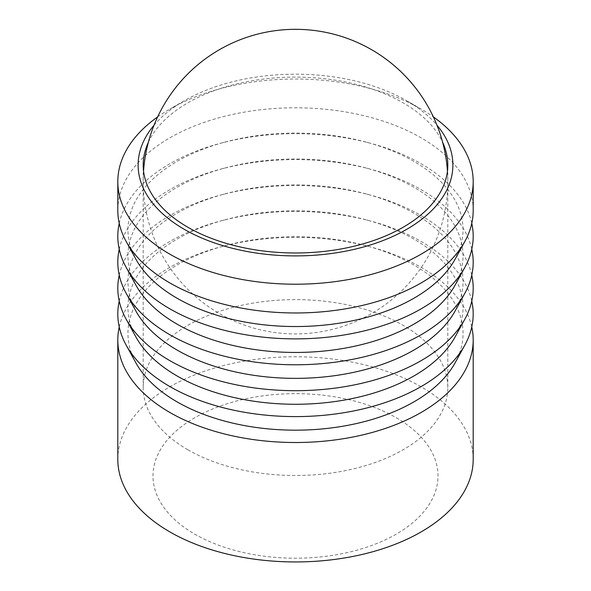 <?xml version="1.0" encoding="UTF-8"?>
<svg xmlns="http://www.w3.org/2000/svg" width="591" height="591" viewBox="0 0 591 591"><rect width="100%" height="100%" fill="white"/><g stroke="black" fill="none" stroke-linecap="round" stroke-linejoin="round"><path stroke-width="0.44" stroke-dasharray="2.96 2.22" d="M117.808 459.355A177.692 102.59 180 0 1 227.498 364.581A177.692 102.59 180 0 1 421.147 386.817A177.692 102.59 180 0 1 473.192 459.355M396.273 417.756A142.52 82.282 180 0 1 396.273 534.116A142.52 82.282 180 0 1 194.727 534.116A142.52 82.282 180 0 1 194.727 417.756A142.52 82.282 180 0 1 396.273 417.756M119.234 326.971A177.692 102.59 180 0 1 219.941 247.068A177.692 102.59 180 0 1 371.059 247.068A177.692 102.59 180 0 1 421.147 267.383A177.692 102.59 180 0 1 471.766 326.971M154.015 125.255A157.383 90.866 180 0 1 184.215 100.795A157.383 90.866 180 0 1 406.785 100.795L421.147 109.084A177.692 102.59 180 0 1 433.373 116.907M157.627 116.907A177.692 102.59 180 0 1 169.853 109.084A177.692 102.59 180 0 1 421.147 109.084L406.785 100.795A157.383 90.866 180 0 1 436.985 125.255M187.805 449.736A152.308 87.933 180 0 1 143.192 387.556A152.308 87.933 180 0 1 237.213 306.315A152.308 87.933 180 0 1 403.195 325.382A152.308 87.933 180 0 1 447.808 387.556A152.308 87.933 180 0 1 353.787 468.796A152.308 87.933 180 0 1 187.805 449.736M148.334 142.394A152.308 87.933 180 0 1 255.984 80.125A152.308 87.933 180 0 1 403.195 102.864A152.308 87.933 180 0 1 442.666 142.394M473.192 210.381A177.692 102.59 0 0 0 421.147 137.843A177.692 102.59 0 0 0 227.498 115.6A177.692 102.59 0 0 0 117.808 210.381M135.767 362.623A167.534 96.725 180 0 1 224.255 245.9A167.534 96.725 180 0 1 366.745 245.9A167.534 96.725 180 0 1 413.966 265.049A167.534 96.725 180 0 1 455.233 362.623M119.234 301.063A177.692 102.59 180 0 1 219.941 221.16A177.692 102.59 180 0 1 371.059 221.16A177.692 102.59 180 0 1 421.147 241.475A177.692 102.59 180 0 1 471.766 301.063M135.767 336.715A167.534 96.725 180 0 1 224.255 219.992A167.534 96.725 180 0 1 366.745 219.992A167.534 96.725 180 0 1 413.966 239.141A167.534 96.725 180 0 1 455.233 336.715M119.234 275.155A177.692 102.59 180 0 1 219.941 195.252A177.692 102.59 180 0 1 371.059 195.252A177.692 102.59 180 0 1 421.147 215.567A177.692 102.59 180 0 1 471.766 275.155M135.767 310.807A167.534 96.725 180 0 1 224.255 194.084A167.534 96.725 180 0 1 366.745 194.084A167.534 96.725 180 0 1 413.966 213.233A167.534 96.725 180 0 1 455.233 310.807M119.234 249.247A177.692 102.59 180 0 1 219.941 169.344A177.692 102.59 180 0 1 371.059 169.344A177.692 102.59 180 0 1 421.147 189.659A177.692 102.59 180 0 1 471.766 249.247M135.767 284.899A167.534 96.725 180 0 1 224.255 168.176A167.534 96.725 180 0 1 366.745 168.176A167.534 96.725 180 0 1 413.966 187.325A167.534 96.725 180 0 1 455.233 284.899M119.234 223.339A177.692 102.59 180 0 1 219.941 143.436A177.692 102.59 180 0 1 371.059 143.436A177.692 102.59 180 0 1 421.147 163.751A177.692 102.59 180 0 1 471.766 223.339M135.767 258.991A167.534 96.725 180 0 1 224.255 142.268A167.534 96.725 180 0 1 366.745 142.268A167.534 96.725 180 0 1 413.966 161.417A167.534 96.725 180 0 1 455.233 258.991M143.561 171.109A152.308 152.308 0 0 0 376.164 310.814A152.308 152.308 0 0 0 447.439 171.109M143.192 387.556L143.192 165.044M224.255 245.9L219.941 247.068M366.745 245.9L371.059 247.068M224.255 219.992L219.941 221.16M366.745 219.992L371.059 221.16M224.255 194.084L219.941 195.252M366.745 194.084L371.059 195.252M224.255 168.176L219.941 169.344M366.745 168.176L371.059 169.344M224.255 142.268L219.941 143.436M366.745 142.268L371.059 143.436M447.808 387.556L447.808 165.044M184.215 100.795L169.853 109.084"/><path stroke-width="0.89" d="M471.766 326.971A177.692 102.59 180 0 1 473.192 339.921L473.192 459.355A177.692 102.59 180 0 1 363.502 554.136A177.692 102.59 180 0 1 169.853 531.9A177.692 102.59 180 0 1 117.808 459.355L117.808 339.921A177.692 102.59 180 0 1 119.234 326.971M473.192 339.921A177.692 102.59 180 0 1 363.502 434.703A177.692 102.59 180 0 1 169.853 412.459A177.692 102.59 180 0 1 117.808 339.921M436.985 125.255A157.383 90.866 180 0 1 386.861 239.03A157.383 90.866 180 0 1 184.215 229.293A157.383 90.866 180 0 1 154.015 125.255M433.373 116.907A177.692 102.59 180 0 1 473.192 181.622A177.692 102.59 180 0 1 363.502 276.403A177.692 102.59 180 0 1 169.853 254.167A177.692 102.59 180 0 1 117.808 181.622A177.692 102.59 180 0 1 157.627 116.907M442.666 142.394A152.308 87.933 180 0 1 447.808 165.044A152.308 87.933 180 0 1 353.787 246.284A152.308 87.933 180 0 1 187.805 227.225A152.308 87.933 180 0 1 143.192 165.044A152.308 87.933 180 0 1 148.334 142.394M117.808 181.622L117.808 210.381A177.692 102.59 0 0 0 126.09 241.335A177.692 102.59 0 0 0 169.853 282.926A177.692 102.59 0 0 0 464.91 241.335A177.692 102.59 0 0 0 473.192 210.381L473.192 181.622M471.766 301.063A177.692 102.59 180 0 1 464.91 344.967L455.233 362.623A167.534 96.725 180 0 1 177.034 401.843A167.534 96.725 180 0 1 135.767 362.623L126.09 344.967A177.692 102.59 180 0 1 119.234 301.063M464.91 344.967A177.692 102.59 180 0 1 169.853 386.551A177.692 102.59 180 0 1 126.09 344.967M471.766 275.155A177.692 102.59 180 0 1 464.91 319.059L455.233 336.715A167.534 96.725 180 0 1 177.034 375.935A167.534 96.725 180 0 1 135.767 336.715L126.09 319.059A177.692 102.59 180 0 1 119.234 275.155M464.91 319.059A177.692 102.59 180 0 1 169.853 360.643A177.692 102.59 180 0 1 126.09 319.059M471.766 249.247A177.692 102.59 180 0 1 464.91 293.151L455.233 310.807A167.534 96.725 180 0 1 177.034 350.027A167.534 96.725 180 0 1 135.767 310.807L126.09 293.151A177.692 102.59 180 0 1 119.234 249.247M464.91 293.151A177.692 102.59 180 0 1 169.853 334.735A177.692 102.59 180 0 1 126.09 293.151M471.766 223.339A177.692 102.59 180 0 1 464.91 267.243L455.233 284.899A167.534 96.725 180 0 1 177.034 324.119A167.534 96.725 180 0 1 135.767 284.899L126.09 267.243A177.692 102.59 180 0 1 119.234 223.339M464.91 267.243A177.692 102.59 180 0 1 169.853 308.827A177.692 102.59 180 0 1 126.09 267.243M464.91 241.335L455.233 258.991A167.534 96.725 180 0 1 177.034 298.211A167.534 96.725 180 0 1 135.767 258.991L126.09 241.335M447.439 171.109A152.308 152.308 0 0 0 371.65 49.725A152.308 152.308 0 0 0 143.561 171.109"/></g></svg>
